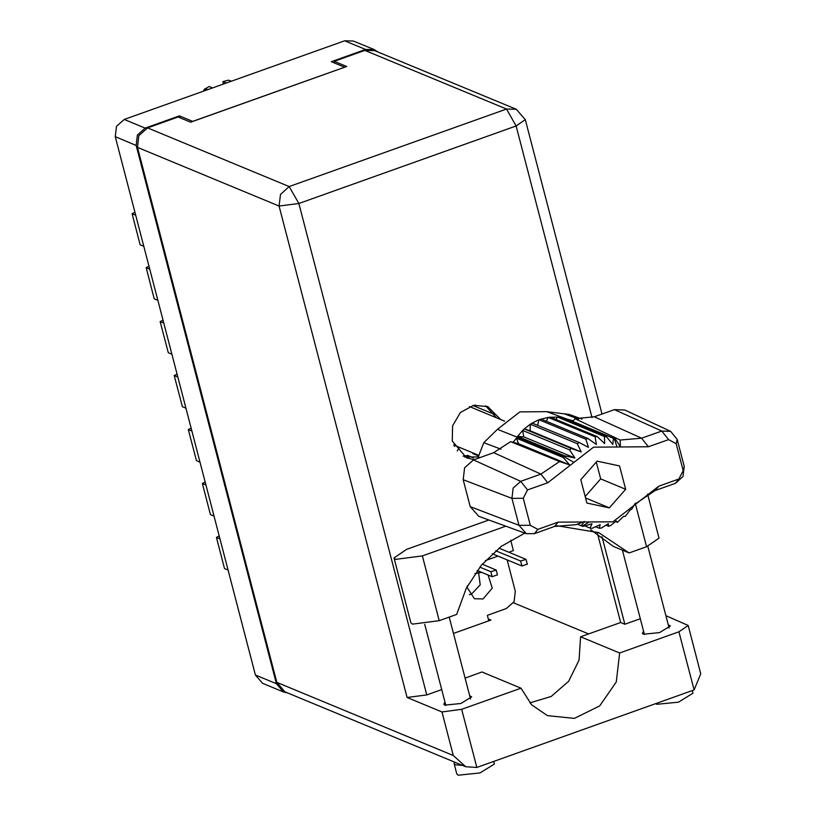 <?xml version="1.0" encoding="UTF-8"?>
<svg xmlns="http://www.w3.org/2000/svg" width="816" height="816" viewBox="0 0 816 816"><rect width="100%" height="100%" fill="white"/><g stroke="black" fill="none" stroke-linecap="round" stroke-linejoin="round"><path stroke-width="1.22" d="M478.543 572.434L480.247 584.888L471.495 594.119L469.322 594.691M488.09 574.994L492.303 588.112L483.123 598.944L474.443 598.791L466.885 586.979M474.943 573.607L481.613 572.312M459.459 447.392L457.266 450.973M377.645 51.836L374.207 49.623L365.588 49.47L331.327 61.7L344.617 67.208L192.688 121.421L179.398 115.913L145.136 128.143L137.414 135.017L136.18 145.401L276.389 683.675L283.438 691.988L287.436 692.866M283.438 691.988L262.497 683.318L255.449 674.995L115.24 136.731L116.474 126.347L124.205 119.462L344.648 40.8L353.267 40.953L374.207 49.623M179.398 115.913L179.867 117.718M454.298 446.403L455.267 445.648M510.673 540.151L513.397 550.616L508.898 552.218M497.974 556.114L485.408 560.602M475.483 405.052L475.922 406.745M507.154 559.919L515.324 591.304L514.09 601.688L506.369 608.563L487.397 615.335L488.835 620.833M228.113 570.058L224.502 568.568L216.393 537.438L219.239 535.959M220.014 538.937L216.393 537.438M214.067 516.11L210.446 514.61L202.348 483.49L205.183 482.011M205.958 484.99L202.348 483.49M200.012 462.162L196.401 460.663L188.292 429.532L191.128 428.063M191.903 431.032L188.292 429.532M185.956 408.204L182.345 406.715L174.236 375.584L177.847 377.084M171.901 354.256L168.29 352.757L160.181 321.637L163.792 323.126M177.072 374.105L174.236 375.584M157.855 300.308L154.234 298.809L146.125 267.679L149.746 269.178M163.027 320.158L160.181 321.637M143.8 246.35L140.189 244.851L132.08 213.731L134.915 212.252M148.971 266.21L146.125 267.679M135.691 215.23L132.08 213.731M527.075 564.193L521.914 566.039L492.303 553.768M499.004 548.117L525.994 559.409L520.618 561.051L495.751 550.749M394.046 557.991L410.907 622.73L412.447 624.148L439.212 620.69L422.341 555.941L395.587 559.409L394.046 557.991L406.562 549.403L488.876 520.027M692.274 690.581L692.968 693.233L678.504 702.117L656.798 704.33L655.717 703.627M493.68 761.45L494.363 764.102L479.9 772.987L458.194 775.2L456.776 773.894L454.073 763.521L454.43 762.042M462.641 765.439L455.491 764.827L454.073 763.521M668.253 624.75L670.303 626.015L659.552 632.614L643.426 634.256L642.376 633.287L643.549 631.186M469.649 695.62L471.699 696.884L460.948 703.484L444.832 705.126L443.771 704.157L444.944 702.056M500.616 419.506L487.733 406.603L473.525 405.399L460.428 412.539L452.533 425.819L452.288 441.099L466.497 457.868L474.32 459.622M485.612 405.848L496.454 417.792M524.77 533.123L501.371 546.322L481.43 565.111L466.211 588.316L456.654 614.458L439.212 620.69M453.329 755.483L441.976 711.909L407.082 697.456L279.092 206.081L137.445 147.4L276.787 682.36L453.329 755.483L465.763 766.734L476.83 767.458L694.1 689.928L700.76 673.771L688.184 625.505L665.887 615.692M694.1 689.928L678.963 631.829L619.619 653.004L580.574 636.827L579.074 660.113L568.66 681.248L551.218 696.415L529.88 702.882M678.963 631.829L688.184 625.505M640.305 618.712L624.811 624.25L620.65 622.526L580.574 636.827M137.445 147.4L138.842 135.68L147.563 127.918L289.211 186.599L506.481 109.058L364.834 50.388L334.244 61.302L334.713 63.097M334.244 61.302L346.708 66.463L190.607 122.165L178.143 117.004L147.563 127.918M465.763 766.734L284.743 691.744L276.787 682.36M364.834 50.388L374.554 50.551L516.212 109.232L506.481 109.058L516.079 126.001L298.809 203.531L426.799 694.906L407.082 697.456M441.701 689.591L426.799 694.906M602.014 536.744L624.811 624.25M441.976 711.909L461.693 709.359L521.036 688.184L481.991 672.007L465.069 678.045M597.506 533.674L620.65 622.526M581.992 419.138L569.129 414.457L546.771 411.713L519.874 411.866L497.474 429.308L483.817 442.66L478.268 456.929L464.457 456.909M488.356 619.028L490.916 620.089L453.451 633.451M513.468 602.779L588.673 633.94M521.036 688.184L531.614 704.789L547.475 715.632L574.352 718.366L599.658 705.983L616.304 681.952L619.619 653.004M647.598 494.108L659.063 538.111L646.547 546.7L629.105 552.922L613.316 546.383L590.713 529.717M629.105 552.922L598.75 532.624L556.91 525.698M505.747 526.187L422.341 555.941M472.964 405.521L494.792 414.569M473.443 457.837L467.741 455.471L463.07 456.103M473.423 453.176L472.903 453.625L478.023 455.746M468.333 457.735L467.741 455.471M497.291 574.821L492.119 576.667L477.197 570.486M482.246 564.152L496.199 570.037L490.824 571.69L479.788 567.12M467.639 585.541L467.293 586.204M205.754 90.362L204.092 89.678L209.049 86.547L212.476 87.965M205.051 88.587L207.682 89.678M223.207 84.14L222.952 81.59L228.531 80.203L231.509 81.172M204.092 89.678L203.398 91.208M231.163 81.294L228.531 80.203M226.379 83.008L222.952 81.59M546.771 411.713L567.406 419.24L614.346 438.682L567.406 419.24L573.189 420.821L574.933 418.679L594.272 416.813L641.56 438.223L661.756 431.021L670.691 431.368L677.188 439.365L684.216 466.344L682.992 476.575L675.383 483.347L655.187 490.549L636.562 503.095L635.134 503.39L631.88 509.011L629.932 510.245L625.28 516.446L623.618 516.324L617.386 522.322L616.315 520.883L610.582 525.626L608.603 526.33L608.359 523.719L601.382 528.034L599.321 528.289L600.127 524.698L592.028 528.309L589.999 528.085L591.998 523.78L583.001 526.453L577.269 524.209M668.6 439.61L648.404 446.811L593.497 447.127L547.781 482.725L527.595 489.926L523.25 498.28L530.278 525.249L537.856 529.349L558.052 522.148L612.959 521.832L658.675 486.244L678.871 479.033L683.206 470.679L676.178 443.71L668.6 439.61L661.756 431.021L614.458 409.612L594.272 416.813M614.458 409.612L624.842 410.009L670.691 431.368M615.529 521.557L617.386 522.322M605.951 525.239L608.603 526.33M595.609 526.738L599.321 528.289M584.797 525.932L589.999 528.085M617.029 446.995L614.346 438.682L615.407 439.049L568.466 419.597M565.59 419.801L566.549 418.934L557.522 417.078L604.462 436.519L606.492 436.744L612.796 444.485L613.479 438.386M559.552 417.302L606.492 436.744M555.798 419.414L557.522 417.078L548.168 417.353L595.109 436.795L597.169 436.55L604.666 443.567L604.462 436.519M550.229 417.098L597.169 436.55M546.332 421.28L548.168 417.353L538.968 419.761L585.908 439.202L587.887 438.498L596.435 444.557L595.109 436.795M540.947 419.057L587.887 438.498M537.611 425.32L538.968 419.761L532.165 423.065L579.105 442.507L577.279 443.649L581.176 451.952L571.21 448.382L569.629 449.902L574.872 458.021L564.611 455.828L563.336 457.623L516.395 438.182L517.099 437.192L564.04 456.634L573.903 462.386M532.165 423.065L530.339 424.198L577.279 443.649M585.908 439.202L588.479 447.392L579.105 442.507M581.176 451.952L530.084 430.787L530.339 424.198L524.27 428.941L571.21 448.382M530.084 430.787L524.27 428.941L522.689 430.46L569.629 449.902M574.872 458.021L523.78 436.856L522.689 430.46L517.67 436.376L564.611 455.828M523.78 436.856L517.67 436.376L517.099 437.192L497.474 429.308M581.084 525.79L584.409 521.495L576.004 524.698L554.564 526.463L534.378 533.664L526.34 533.695L478.819 516.365L470.23 506.644L518.945 525.32L511.918 498.341L513.131 488.111L520.751 481.338L540.937 474.127L559.572 461.591L510.592 441.65L493.649 452.727L473.453 459.928L520.751 481.338L527.595 489.926M523.25 498.28L511.918 498.341L463.202 479.665L470.23 506.644M463.202 479.665L464.62 467.792L473.453 459.928M513.06 442.282L516.395 438.182L518.568 443.72L510.592 441.65M479.869 457.643L478.268 456.929L478.574 458.102M609.317 507.838L625.637 489.253L619.548 465.885L597.149 461.122L580.819 479.706L586.908 503.074L609.317 507.838L585.592 498.015M574.933 418.679L620.119 439.987L641.56 438.223L648.404 446.811M526.34 533.695L518.945 525.32L530.278 525.249M620.119 439.987L620.384 446.78L615.407 439.049M518.568 443.72L569.67 464.885L559.572 461.591M569.67 464.885L563.336 457.623M572.74 421.372L573.189 420.821M585.215 496.577L600.709 478.931L625.637 489.253M600.709 478.931L596.323 462.06M365.588 49.47L344.648 40.8M124.205 119.462L145.136 128.143M136.18 145.401L115.24 136.731M255.449 674.995L276.389 683.675M521.914 566.039L520.618 561.051M592.018 417.547L516.079 126.001L525.3 119.666L516.212 109.232M461.693 709.359L476.83 767.458M298.809 203.531L289.211 186.599L280.49 194.361L279.092 206.081L298.809 203.531M646.547 546.7L635.256 503.36M492.119 576.667L490.824 571.69M632.451 508.195L632.553 506.583M582.145 526.147L589.427 521.965M547.781 482.725L540.937 474.127L493.649 452.727M483.817 442.66L501.024 449.259M578.615 419.087L564.478 413.875M684.216 466.344L683.206 470.679M676.178 443.71L677.188 439.365M675.383 483.347L678.871 479.033M655.187 490.549L658.675 486.244M554.564 526.463L558.052 522.148M534.378 533.664L537.856 529.349M527.289 564.386L525.994 559.409M449.198 617.12L470.526 698.986M647.802 546.241L669.13 628.116M622.445 550.168L644.426 634.552M424.697 624.332L445.822 705.422M601.984 414.059L525.3 119.666M497.495 575.015L496.199 570.037M469.506 406.623L504.584 421.148M453.614 444.965L477.931 455.042"/></g></svg>
